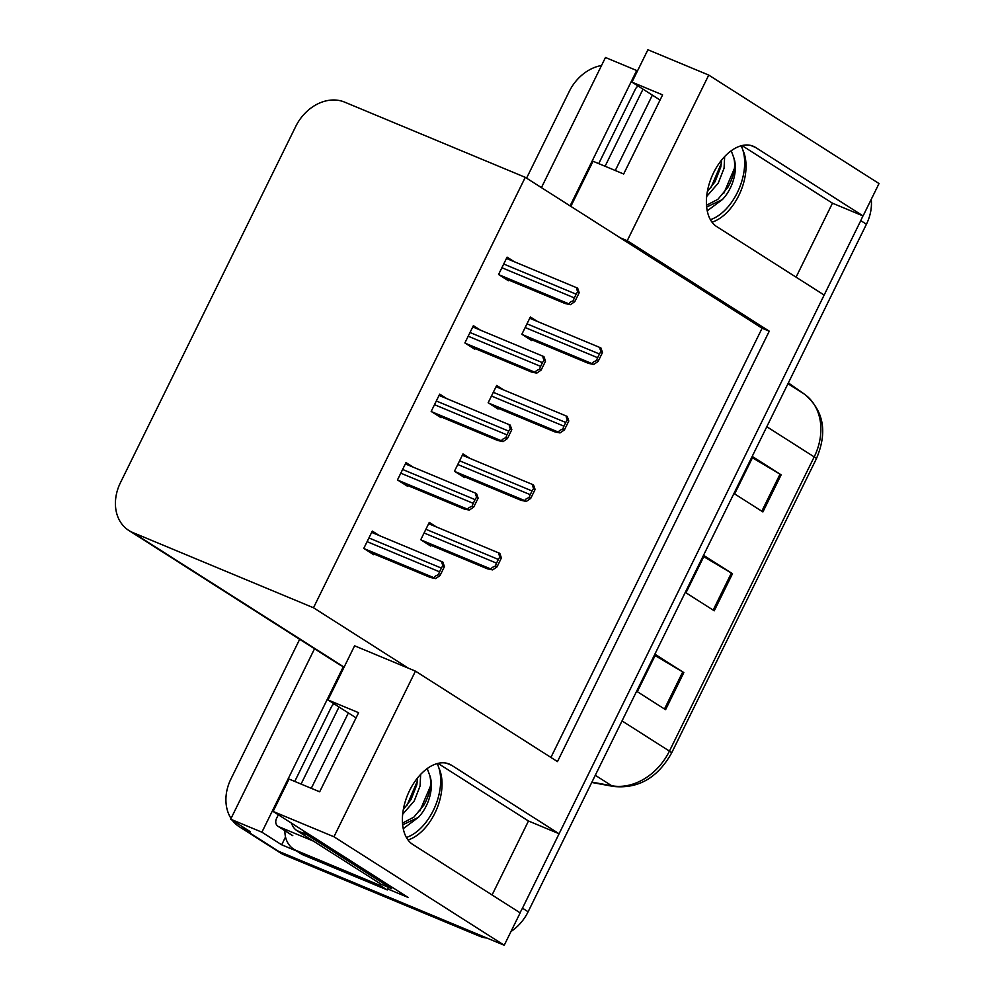 <?xml version="1.0" encoding="UTF-8"?>
<svg xmlns="http://www.w3.org/2000/svg" width="995" height="995" viewBox="0 0 995 995"><rect width="100%" height="100%" fill="white"/><g stroke="black" fill="none" stroke-linecap="round" stroke-linejoin="round"><path stroke-width="1.49" d="M408.012 839.967A44.24 26.554 112.6 0 0 434.815 813.301A44.24 26.554 112.6 0 0 438.932 768.053M712.01 222.159A44.24 26.554 112.6 0 0 738.812 195.493A44.24 26.554 112.6 0 0 742.929 150.245M627.236 240.715L620.096 237.743L525.273 177.334L344.593 102.112A41.479 32.997 -57.5 0 0 295.726 126.452L120.432 482.699A41.479 32.997 -57.5 0 0 128.765 530.422A41.479 32.997 -57.5 0 0 132.808 532.536L313.487 607.758L408.298 668.155L354.606 645.805L327.964 699.945L358.598 712.694L319.669 791.809L289.048 779.06L273.103 811.447L333.947 836.77L415.45 671.14L557.474 761.61L769.259 331.186L627.236 240.715L708.739 75.085L879.02 183.553L863.088 215.94L755.69 147.521A44.24 26.554 112.6 0 0 753.227 146.24A44.24 26.554 112.6 0 0 713.614 172.682A44.24 26.554 112.6 0 0 716.761 226.636L824.158 295.055L559.09 833.748L451.693 765.342A44.24 26.554 112.6 0 0 449.23 764.048A44.24 26.554 112.6 0 0 409.617 790.49A44.24 26.554 112.6 0 0 412.763 844.444L520.161 912.863L504.229 945.25L278.637 851.322A41.479 32.997 122.5 0 1 274.595 849.22A41.479 32.997 122.5 0 0 278.637 851.322L473.608 932.502L479.254 936.096L284.284 854.929A41.479 32.997 122.5 0 1 280.254 852.827L239.273 826.721A41.479 32.997 122.5 0 1 232.258 820.203M296.746 851.073L281.684 844.805L285.528 836.994M273.103 811.447L408.062 897.415L387.689 888.933M314.532 648.765L230.666 819.196L261.896 832.193L343.412 666.563L344.158 667.036M261.896 832.193L281.684 844.805M570.085 205.89L636.7 70.508L637.459 70.981M128.765 530.422L338.76 664.2A41.479 32.997 -57.5 0 0 342.79 666.302L343.412 666.563M636.7 70.508L605.47 57.499L541.429 187.632M526.566 178.167L569.24 91.465A41.479 32.997 122.5 0 1 601.527 65.496M231.039 818.45A41.479 32.997 122.5 0 1 230.927 778.986L299.669 639.3M230.666 819.196L250.454 831.795L243.302 828.823A41.479 32.997 122.5 0 1 239.273 826.721M708.739 75.085L647.907 49.75L631.974 82.137L660.058 100.035M333.947 836.77L504.229 945.25M492.077 894.965L528.469 820.999L559.09 833.748M796.075 277.157L832.467 203.191L863.088 215.94M327.964 699.945L356.061 717.843M631.974 82.137L662.595 94.886L623.666 174.001L593.045 161.252L570.844 206.363M525.273 177.334L313.487 607.758M550.919 757.431L762.108 328.213L620.096 237.743M762.108 328.213L769.259 331.186M415.45 671.14L408.298 668.155M413.074 467.115L405.997 462.6L397.478 479.913L407.378 486.207L407.714 485.523M446.767 398.634L439.69 394.119L431.183 411.433L441.071 417.726L441.407 417.054M480.473 330.153L473.396 325.639L464.876 342.952L474.764 349.245L475.1 348.573M514.166 261.673L507.089 257.158L498.57 274.471L508.47 280.764L508.806 280.092M379.381 535.596L372.304 531.081L363.784 548.394L373.672 554.688L374.008 554.004M470.05 458.434L462.974 453.931L454.466 471.232L464.354 477.538L464.69 476.854M503.756 389.953L496.679 385.451L488.159 402.751L498.047 409.057L498.383 408.373M537.449 321.472L530.372 316.97L521.853 334.27L531.753 340.576L532.089 339.892M436.357 526.915L429.28 522.412L420.773 539.713L430.661 546.019L430.997 545.335M832.467 203.191L742.009 145.569M528.469 820.999L438.011 763.376M862.839 215.84A41.479 32.997 122.5 0 1 860.774 220.641L522.474 908.161A41.479 32.997 122.5 0 1 519.937 912.726M871.247 199.361A41.479 32.997 122.5 0 1 866.434 224.236L528.121 911.768A41.479 32.997 122.5 0 1 510.982 931.507M486.953 938.061A41.479 32.997 122.5 0 1 479.254 936.096M762.904 511.915L734.646 493.906L752.892 456.829L781.15 474.826L762.904 511.915M665.58 709.696L637.322 691.687L655.568 654.598L683.826 672.608L665.58 709.696M714.248 610.806L685.978 592.796L704.224 555.72L732.494 573.717L714.248 610.806M703.751 556.678L731.387 573.045A11.057 0.92 26.2 0 1 732.494 573.717M655.096 655.568L682.732 671.936A11.057 0.92 26.2 0 1 683.826 672.608M752.419 457.787L780.043 474.155A11.057 0.92 26.2 0 1 781.15 474.826M499.826 553.382L501.405 557.946L497.015 566.889L492.624 569.899L491.916 569.451C490.684 568.481 491.903 567.312 495.585 565.968A6.915 4.154 112.6 0 1 496.53 563.145L498.358 559.439A6.915 4.154 112.6 0 1 499.975 557.038C498.52 553.854 498.47 552.635 499.826 553.382L428.646 523.706M426.93 543.643L487.363 568.804L492.624 569.899M497.015 566.889L495.585 565.968M501.405 557.946L499.975 557.038M442.85 562.063L444.429 566.628L440.026 575.558L435.648 578.58L434.939 578.132C433.696 577.15 434.914 575.993 438.596 574.65A6.915 4.154 112.6 0 1 439.554 571.826L441.382 568.108A6.915 4.154 112.6 0 1 442.999 565.707C441.544 562.523 441.494 561.317 442.85 562.063L371.657 532.387M369.953 552.312L430.387 577.473L435.648 578.58M440.026 575.558L438.596 574.65M444.429 566.628L442.999 565.707M533.519 484.901L535.099 489.465L530.708 498.408L526.318 501.418L525.621 500.97C524.377 500 525.596 498.831 529.278 497.488A6.915 4.154 112.6 0 1 530.236 494.664L532.051 490.958A6.915 4.154 112.6 0 1 533.668 488.557C532.226 485.373 532.176 484.155 533.519 484.901L462.339 455.225M460.623 475.162L521.057 500.323L526.318 501.418M530.708 498.408L529.278 497.488M535.099 489.465L533.668 488.557M567.225 416.42L568.804 420.984L564.401 429.927L560.023 432.937L559.314 432.489C558.071 431.519 559.289 430.35 562.971 429.007A6.915 4.154 112.6 0 1 563.929 426.183L565.757 422.477A6.915 4.154 112.6 0 1 567.374 420.077C565.919 416.893 565.869 415.674 567.225 416.42L496.032 386.744M494.328 406.681L554.762 431.842L560.023 432.937M564.401 429.927L562.971 429.007M568.804 420.984L567.374 420.077M600.918 347.939L602.497 352.504L598.107 361.446L593.716 364.456L593.008 364.008C591.776 363.038 592.995 361.869 596.664 360.526A6.915 4.154 112.6 0 1 597.622 357.702L599.45 353.996A6.915 4.154 112.6 0 1 601.067 351.596C599.612 348.412 599.562 347.193 600.918 347.939L529.738 318.263M528.022 338.2L588.455 363.362L593.716 364.456M598.107 361.446L596.664 360.526M602.497 352.504L601.067 351.596M476.543 493.582L478.122 498.147L473.732 507.077L469.341 510.099L468.633 509.651C467.401 508.669 468.62 507.512 472.289 506.169A6.915 4.154 112.6 0 1 473.247 503.346L475.075 499.627A6.915 4.154 112.6 0 1 476.692 497.226C475.237 494.042 475.187 492.836 476.543 493.582L405.363 463.906M403.647 483.831L464.08 508.992L469.341 510.099M473.732 507.077L472.289 506.169M478.122 498.147L476.692 497.226M510.236 425.101L511.816 429.666L507.425 438.596L503.035 441.618L502.338 441.171C501.094 440.188 502.313 439.031 505.995 437.688A6.915 4.154 112.6 0 1 506.94 434.865L508.768 431.146A6.915 4.154 112.6 0 1 510.385 428.745C508.942 425.562 508.893 424.355 510.236 425.101L439.056 395.425M437.34 415.35L497.774 440.511L503.035 441.618M507.425 438.596L505.995 437.688M511.816 429.666L510.385 428.745M543.942 356.62L545.521 361.185L541.118 370.115L536.74 373.137L536.031 372.69C534.788 371.707 536.006 370.55 539.688 369.207A6.915 4.154 112.6 0 1 540.646 366.384L542.462 362.665A6.915 4.154 112.6 0 1 544.078 360.265C542.636 357.081 542.586 355.874 543.942 356.62L472.749 326.945M471.045 346.882L531.479 372.03L536.74 373.137M541.118 370.115L539.688 369.207M545.521 361.185L544.078 360.265M577.635 288.14L579.214 292.704L574.812 301.634L570.433 304.657L569.725 304.209C568.481 303.226 569.7 302.07 573.381 300.726A6.915 4.154 112.6 0 1 574.339 297.903L576.167 294.197A6.915 4.154 112.6 0 1 577.784 291.784C576.329 288.6 576.279 287.393 577.635 288.14L506.455 258.464M504.739 278.401L565.172 303.562L570.433 304.657M574.812 301.634L573.381 300.726M579.214 292.704L577.784 291.784M710.393 219.671A45.074 27.052 112.6 0 0 737.32 192.62A45.074 27.052 112.6 0 0 741.151 145.792M721.649 159.996L720.828 166.886L715.019 181.774L707.333 191.724M724.658 156.563L724.074 168.242L718.253 183.117L706.674 196.463M706.649 207.022L722.382 199.572A31.243 18.756 112.6 0 0 730.255 188.117A31.243 18.756 112.6 0 0 733.788 157.695C735.927 166.389 733.987 176.214 727.979 187.172L717.893 199.323L706.5 205.268M731.225 150.755L733.788 157.695M722.382 199.572L707.234 210.853M652.372 95.134L615.283 170.506M643.006 89.164L605.084 166.264M734.397 168.466L723.9 193.117M721.437 163.068L710.928 187.719M406.395 837.479A45.074 27.052 112.6 0 0 433.31 810.428A45.074 27.052 112.6 0 0 437.153 763.6M417.651 777.816L416.83 784.707L411.01 799.582L403.323 809.544M420.661 774.371L420.064 786.05L414.256 800.938L402.676 814.271M402.652 824.83L418.385 817.38A31.243 18.756 112.6 0 0 426.246 805.925A31.243 18.756 112.6 0 0 429.79 775.503C431.929 784.197 429.989 794.022 423.982 804.98L413.883 817.131L402.502 823.076M427.228 768.575L429.79 775.503M418.385 817.38L403.236 828.661M348.374 712.942L311.286 788.314M303.102 830.551A27.649 16.592 112.6 0 0 306.995 834.755L391.495 888.597A27.649 16.592 -67.4 0 1 392.167 887.291M339.009 706.985L301.075 784.072M291.498 823.163A27.649 16.592 112.6 0 0 296.784 830.514L381.296 884.344L391.495 888.597M303.55 855.103L296.485 850.601A27.649 21.989 122.5 0 1 293.799 849.195L300.863 853.698A27.649 21.989 -57.5 0 0 303.55 855.103L387.254 889.94A27.649 21.989 122.5 0 1 388.473 887.329M293.799 849.195A27.649 21.989 122.5 0 1 284.893 830.701M387.254 889.94L380.19 885.45A27.649 21.989 122.5 0 1 380.811 884.033M296.485 850.601L380.19 885.45M430.4 786.274L419.89 810.925M417.44 780.876L406.93 805.527M598.741 163.615L635.32 89.276A6.915 5.497 122.5 0 1 638.106 86.043M313.5 841.148L278.65 826.646A6.915 5.497 122.5 0 1 277.978 826.298A6.915 5.497 122.5 0 1 276.585 818.338L278.339 814.781M294.744 781.436L331.323 707.084A6.915 5.497 122.5 0 1 334.096 703.851M750.591 145.394L755.69 147.521M243.302 828.823L284.284 854.929M132.808 532.536L342.79 666.302M446.581 763.215L451.693 765.342M766.797 426.718L814.196 456.904A13.83 1.157 26.2 0 1 816.385 458.757L671.625 752.966A13.83 1.157 -153.8 0 0 669.424 751.113L814.196 456.904A55.297 43.991 -57.5 0 0 804.408 394.169A13.83 8.37 -54.9 0 1 804.607 394.294A13.83 8.37 -54.9 0 1 804.855 394.48M671.625 752.966C657.72 777.804 638.33 788.973 613.442 786.448A13.83 7.972 -79.6 0 1 611.726 785.751A55.297 43.991 -57.5 0 0 669.424 751.113L622.037 720.915M591.925 782.12L611.726 785.751L595.284 775.279M787.965 383.697L804.408 394.169L788.376 382.876L804.607 394.294C823.798 410.525 827.728 432.017 816.385 458.757M866.434 224.236L860.774 220.641M528.121 911.768L522.474 908.161M713.154 610.109L731.387 573.045M761.809 511.219L780.043 474.155M664.486 709L682.732 671.936M421.283 540.049L491.916 569.451M424.081 532.984L496.53 563.145M425.91 529.278L498.358 559.439M364.294 548.718L434.939 578.132M367.105 541.653L439.554 571.826M368.921 537.947L441.382 568.108M454.976 471.568L525.621 500.97M457.775 464.503L530.236 494.664M459.603 460.797L532.051 490.958M488.669 403.087L559.314 432.489M491.468 396.022L563.929 426.183M493.296 392.316L565.757 422.477M522.375 334.606L593.008 364.008M525.173 327.542L597.622 357.702M526.989 323.835L599.45 353.996M398 480.237L468.633 509.651M400.798 473.172L473.247 503.346M402.627 469.466L475.075 499.627M431.693 411.756L502.338 441.171M434.492 404.691L506.94 434.865M436.32 400.985L508.768 431.146M465.386 343.275L536.031 372.69M468.185 336.21L540.646 366.384M470.013 332.504L542.462 362.665M499.08 274.794L569.725 304.209M501.89 267.73L574.339 297.903M503.706 264.023L576.167 294.197M296.784 830.514L306.995 834.755M278.65 826.646L292.779 835.651M613.442 786.448L591.751 782.456M277.978 826.298L292.107 835.29"/></g></svg>

